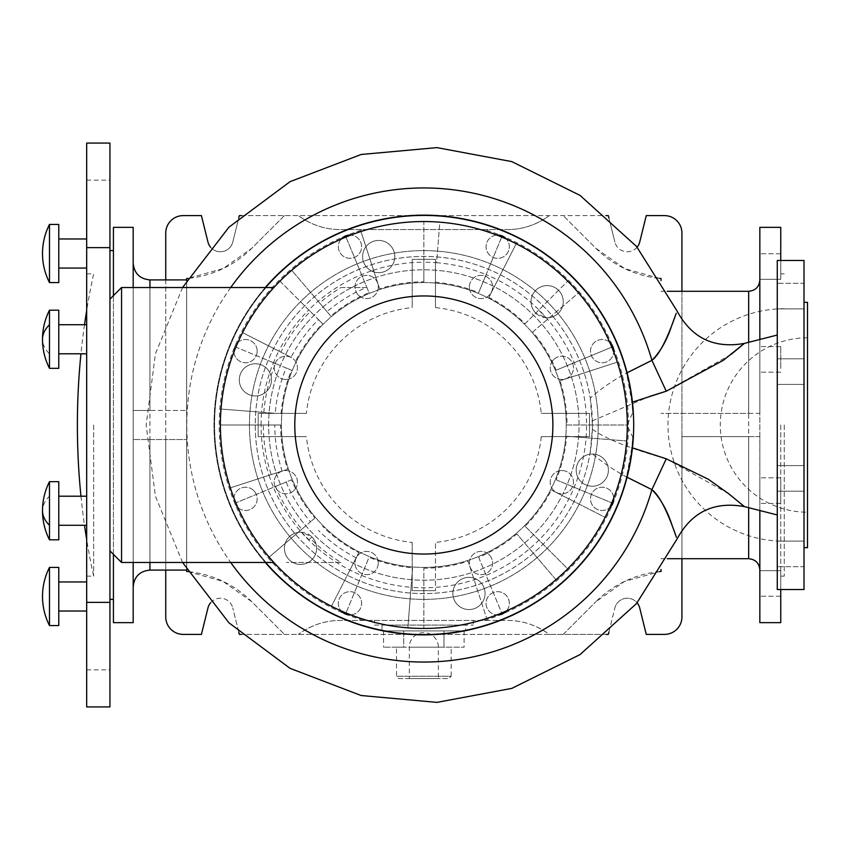 <?xml version="1.0" encoding="UTF-8"?>
<svg xmlns="http://www.w3.org/2000/svg" width="850" height="850" viewBox="0 0 850 850"><rect width="100%" height="100%" fill="white"/><g stroke="black" fill="none" stroke-linecap="round" stroke-linejoin="round"><path stroke-width="0.64" stroke-dasharray="4.25 3.19" d="M210.556 602.831A12.792 12.792 0 0 1 232.794 607.941A12.792 12.792 0 0 0 207.963 607.941L201.418 634.387L183.175 634.387A17.436 17.436 0 0 1 165.739 616.951L165.739 233.049A17.436 17.436 0 0 1 183.175 215.613L201.418 215.613L207.963 242.059A12.792 12.792 0 0 0 232.794 242.059L239.339 215.613L608.334 215.613L614.879 242.059L608.929 217.982M238.754 632.018L232.794 607.941L239.339 634.387L608.334 634.387L614.879 607.941L608.929 632.018M637.117 247.169A12.792 12.792 0 0 1 614.879 242.059A12.792 12.792 0 0 0 639.71 242.059L646.255 215.613L664.498 215.613A17.436 17.436 0 0 1 681.934 233.049L681.934 616.951A17.436 17.436 0 0 1 664.498 634.387L646.255 634.387L639.71 607.941A12.792 12.792 0 0 0 614.879 607.941A12.792 12.792 0 0 1 637.117 602.831M241.442 215.613L298.392 215.613C311.291 224.931 325.242 229.585 340.244 229.564L507.429 229.564L340.244 229.564A69.753 69.753 0 0 1 298.392 215.613L549.281 215.613C536.382 224.931 522.431 229.585 507.429 229.564A69.753 69.753 0 0 0 549.281 215.613L606.231 215.613M374.425 625.09L473.248 625.09L374.425 625.09L374.425 620.436L374.425 625.09M606.231 634.387L549.281 634.387C536.382 625.069 522.431 620.415 507.429 620.436L340.244 620.436A69.753 69.753 0 0 0 298.392 634.387C311.291 625.069 325.242 620.415 340.244 620.436L473.248 620.436L473.248 625.09L473.248 620.436L507.429 620.436A69.753 69.753 0 0 1 549.281 634.387L241.442 634.387M165.739 570.095L165.739 439.535L186.66 439.535L186.66 570.095L186.66 439.535L133.184 439.535L165.739 439.535L165.739 410.465L186.66 410.465L186.66 279.905L186.66 570.095M188.009 571.614L223.104 581.421L251.812 601.758L284.442 634.387L251.812 601.758A104.635 104.635 0 0 0 186.66 571.487M563.231 634.387L595.861 601.758L563.231 634.387M659.674 571.614A104.635 104.635 0 0 0 595.861 601.758L624.516 581.442L659.674 571.614M661.013 571.487L661.013 569.436M681.934 558.705L681.934 436.624L748.669 436.624L748.669 558.705M748.669 291.295L748.669 413.376L661.013 413.376L759.836 413.376L759.836 280.139L759.836 569.861L759.836 436.624L681.934 436.624L681.934 291.295M659.674 278.386L624.569 268.579L595.861 248.242L563.231 215.613L595.861 248.242A104.635 104.635 0 0 0 661.013 278.513M210.556 247.169A12.792 12.792 0 0 0 232.794 242.059L238.754 217.982M284.442 215.613L251.812 248.242L223.157 268.558L188.009 278.386A104.635 104.635 0 0 0 251.812 248.242L284.442 215.613M186.66 278.513L186.66 410.465L149.929 410.465L149.929 279.905M133.184 227.354L133.184 410.465L165.739 410.465L165.739 279.905M748.669 413.376L759.836 413.376L759.836 227.354M186.66 569.436L186.66 280.564M133.184 622.646L133.184 263.16L133.184 410.465L149.929 410.465M133.184 287.523L133.184 562.477M113.422 554.338L113.422 622.646M113.422 227.354L113.422 295.662M113.422 599.388L113.422 250.612L113.422 599.388M109.937 599.388L109.937 250.612L109.937 599.388M109.937 299.147L109.937 550.853L109.937 299.147L121.561 287.523L121.561 562.477L109.937 550.853M109.937 143.066L109.937 706.934M86.679 143.066L86.679 602.374L109.937 602.374M86.679 247.626L109.937 247.626M86.679 602.374L86.679 706.934M86.679 425L86.679 576.141L86.679 425M86.679 525.279L86.679 496.209L86.679 525.279L86.679 496.209L86.679 525.279L58.778 525.279L58.778 481.674L58.778 539.803L58.778 481.674L49.481 481.674L49.481 496.209A64.037 32.024 180 0 0 42.5 510.744A64.037 32.024 0 0 0 49.481 525.279L49.481 496.209M86.679 603.755L86.679 581.952L86.679 603.755M86.679 324.721L86.679 353.791L86.679 324.721L86.679 353.791L86.679 324.721L58.778 324.721L58.778 368.326L58.778 353.791L86.679 353.791M86.679 246.245L86.679 268.048L86.679 246.245M86.679 669.864L109.937 669.864M86.679 180.136L109.937 180.136M93.659 425L93.659 576.141L93.659 425M58.778 603.755L58.778 581.952L58.778 603.755M58.778 625.547L58.778 567.418M49.481 625.547L49.481 567.418M58.778 525.279L58.778 539.803L49.481 539.803L49.481 525.279M49.481 324.721L49.481 353.791A64.037 32.024 0 0 1 42.5 339.256A64.037 64.037 0 0 0 49.481 368.326L49.481 324.721A64.037 32.024 0 0 0 42.5 339.256A64.037 64.037 0 0 1 49.481 310.197L49.481 353.791M58.778 246.245L58.778 268.048L58.778 246.245M58.778 224.453L58.778 282.582M49.481 224.453L49.481 282.582M58.778 324.721L58.778 368.326L49.481 368.326M49.481 310.197L58.778 310.197L58.778 353.791M589.507 413.376L541.248 413.376L589.507 413.376L589.507 436.624L589.507 413.376M435.466 307.594L435.466 259.324L435.466 307.594A117.98 117.98 0 0 1 541.248 413.376M435.466 259.324L412.207 259.324L412.207 307.594L412.207 259.324L435.466 259.324M306.425 413.376L258.166 413.376L258.166 436.624L258.166 413.376L306.425 413.376A117.98 117.98 0 0 1 412.207 307.594M541.248 436.624L589.507 436.624L541.248 436.624A117.98 117.98 0 0 1 435.466 542.406L435.466 590.676L435.466 542.406M258.166 436.624L306.425 436.624L258.166 436.624M412.207 542.406L412.207 590.676L435.466 590.676L412.207 590.676L412.207 542.406A117.98 117.98 0 0 1 306.425 436.624M249.443 425A174.388 174.388 0 0 1 423.842 250.612A174.388 174.388 0 0 1 598.23 425A174.388 174.388 0 0 1 423.842 599.388A174.388 174.388 0 0 1 249.443 425A174.388 174.388 0 0 1 423.842 250.612A174.388 174.388 0 0 1 598.23 425A174.388 174.388 0 0 1 423.842 599.388A174.388 174.388 0 0 1 249.443 425M469.381 286.981A11.624 11.624 0 0 1 481.004 275.347A11.624 11.624 0 0 1 492.639 286.981A11.624 11.624 0 0 1 481.004 298.605A11.624 11.624 0 0 1 469.381 286.981A11.624 11.624 0 0 1 481.004 275.347A11.624 11.624 0 0 1 492.639 286.981A11.624 11.624 0 0 1 481.004 298.605A11.624 11.624 0 0 1 469.381 286.981M358.445 295.194A11.624 11.624 0 0 1 358.445 278.757A11.624 11.624 0 0 1 374.882 278.757A11.624 11.624 0 0 1 374.882 295.194A11.624 11.624 0 0 1 358.445 295.194A11.624 11.624 0 0 1 358.445 278.757A11.624 11.624 0 0 1 374.882 278.757A11.624 11.624 0 0 1 374.882 295.194A11.624 11.624 0 0 1 358.445 295.194M285.812 379.451A11.624 11.624 0 0 1 274.189 367.827A11.624 11.624 0 0 1 285.812 356.203A11.624 11.624 0 0 1 297.436 367.827A11.624 11.624 0 0 1 285.812 379.451A11.624 11.624 0 0 1 274.189 367.827A11.624 11.624 0 0 1 285.812 356.203A11.624 11.624 0 0 1 297.436 367.827A11.624 11.624 0 0 1 285.812 379.451M294.036 490.397A11.624 11.624 0 0 1 277.589 490.397A11.624 11.624 0 0 1 277.589 473.949A11.624 11.624 0 0 1 294.036 473.949A11.624 11.624 0 0 1 294.036 490.397A11.624 11.624 0 0 1 277.589 490.397A11.624 11.624 0 0 1 277.589 473.949A11.624 11.624 0 0 1 294.036 473.949A11.624 11.624 0 0 1 294.036 490.397M378.293 563.019A11.624 11.624 0 0 1 366.669 574.653A11.624 11.624 0 0 1 355.045 563.019A11.624 11.624 0 0 1 366.669 551.395A11.624 11.624 0 0 1 378.293 563.019A11.624 11.624 0 0 1 366.669 574.653A11.624 11.624 0 0 1 355.045 563.019A11.624 11.624 0 0 1 366.669 551.395A11.624 11.624 0 0 1 378.293 563.019M489.228 554.806A11.624 11.624 0 0 1 489.228 571.242A11.624 11.624 0 0 1 472.791 571.242A11.624 11.624 0 0 1 472.791 554.806A11.624 11.624 0 0 1 489.228 554.806A11.624 11.624 0 0 1 489.228 571.242A11.624 11.624 0 0 1 472.791 571.242A11.624 11.624 0 0 1 472.791 554.806A11.624 11.624 0 0 1 489.228 554.806M561.861 470.549A11.624 11.624 0 0 1 573.484 482.173A11.624 11.624 0 0 1 561.861 493.797A11.624 11.624 0 0 1 550.237 482.173A11.624 11.624 0 0 1 561.861 470.549A11.624 11.624 0 0 1 573.484 482.173A11.624 11.624 0 0 1 561.861 493.797A11.624 11.624 0 0 1 550.237 482.173A11.624 11.624 0 0 1 561.861 470.549M553.637 359.603A11.624 11.624 0 0 1 570.084 359.603A11.624 11.624 0 0 1 570.084 376.051A11.624 11.624 0 0 1 553.637 376.051A11.624 11.624 0 0 1 553.637 359.603A11.624 11.624 0 0 1 570.084 359.603A11.624 11.624 0 0 1 570.084 376.051A11.624 11.624 0 0 1 553.637 376.051A11.624 11.624 0 0 1 553.637 359.603M465.694 625.09L381.979 625.09L465.694 625.09L465.694 630.902L381.979 630.902L465.694 630.902M381.979 625.09L381.979 630.902M443.976 630.902L383.562 630.902L464.111 630.902L443.976 630.902L443.976 647.179L403.697 647.179L464.111 647.179L443.976 647.179L443.976 630.902M403.697 630.902L403.697 647.179L383.562 647.179L403.697 647.179L403.697 630.902M464.111 630.902L464.111 647.179M383.562 630.902L383.562 647.179M451.159 647.179L396.514 647.179L451.159 647.179L451.159 676.239L396.514 676.239L451.159 676.239L448.832 678.566L398.841 678.566L396.514 676.239L396.514 647.179M398.841 678.566L448.832 678.566M438.366 678.566L409.307 678.566L438.366 678.566L438.366 647.179L423.842 647.179L438.366 647.179A14.535 14.535 0 0 0 423.842 632.644A14.535 14.535 0 0 0 409.307 647.179L409.307 678.566M759.836 622.646L759.836 436.624L748.669 436.624M759.836 510.531L759.836 339.469M759.836 359.38L759.836 346.587L759.836 359.38M759.836 275.612L759.836 253.778L759.836 275.612M759.836 279.353L759.836 253.778L759.836 279.353L780.757 279.353L780.757 253.778L780.757 279.353L780.757 253.778L780.757 279.353L759.836 279.353M759.836 368.422L759.836 346.587L759.836 368.422M759.836 490.62L759.836 503.413L759.836 490.62M759.836 574.388L759.836 596.222L759.836 574.388M759.836 570.648L759.836 596.222L759.836 570.648L780.757 570.648L780.757 596.222L780.757 570.648L780.757 596.222L780.757 570.648L759.836 570.648M759.836 481.578L759.836 503.413L759.836 481.578M780.757 227.354L780.757 260.493M780.757 589.507L780.757 622.646M780.757 425L780.757 576.141L780.757 425M780.757 359.38L780.757 346.587L780.757 359.38M780.757 368.422L780.757 346.587L780.757 368.422M780.757 490.62L780.757 503.413L780.757 490.62M780.757 481.578L780.757 503.413L780.757 481.578M784.253 425L784.253 576.141L784.253 425M780.757 253.778L759.836 253.778L780.757 253.778M780.757 596.222L759.836 596.222L780.757 596.222M651.907 489.642C660.471 498.323 667.261 510.382 672.254 525.81L676.398 537.253C675.346 534.661 663.882 498.514 651.907 489.642A237.054 237.054 0 0 1 286.939 618.534A237.054 237.054 0 0 1 286.939 231.466A237.054 237.054 0 0 1 651.907 360.358C660.28 351.889 666.825 340.425 671.574 325.964L676.218 313.278C674.836 316.922 663.478 351.942 651.907 360.358C625.175 372.481 604.626 385.082 590.261 398.151A168.576 168.576 0 0 0 410.369 256.955A168.576 168.576 0 0 0 255.255 425A168.576 168.576 0 0 0 410.369 593.045A168.576 168.576 0 0 0 590.261 451.849C604.371 464.822 624.92 477.413 651.907 489.642L666.251 458.798C629.436 448.386 604.807 438.504 592.365 429.165L590.261 451.849M590.261 398.151L592.418 425A168.576 168.576 0 0 0 423.842 256.424A168.576 168.576 0 0 0 255.255 425A168.576 168.576 0 0 0 423.842 593.576A168.576 168.576 0 0 0 592.418 425L592.365 429.165M728.439 493.542L666.251 458.798M651.907 360.358L666.251 391.202L731.117 354.376M632.442 402.135L631.879 402.326L626.556 373.065L627.088 372.778M626.556 373.065A209.27 209.27 0 0 0 304.438 253.141A209.27 209.27 0 0 0 304.438 596.859A209.27 209.27 0 0 0 626.556 476.935L631.879 447.674L632.751 437.293L627.088 425L632.751 412.707L631.879 402.326M632.751 412.707A209.27 209.27 0 0 0 315.669 245.852A209.27 209.27 0 0 0 315.669 604.148A209.27 209.27 0 0 0 632.751 437.293M592.365 420.835L649.506 396.483M777.272 260.493L777.272 589.507M631.879 447.674L632.442 447.865M626.556 476.935L627.088 477.222M777.272 478.391L777.272 491.183L777.272 478.391M777.272 362.567L777.272 384.402L777.272 362.567M777.272 283.316L777.272 308.89L777.272 283.316L777.272 308.89L777.272 283.316L804.015 283.316L804.015 308.89L804.015 283.316L804.015 308.89L804.015 283.316L777.272 283.316M777.272 371.609L777.272 358.817L777.272 371.609M777.272 487.433L777.272 465.598L777.272 487.433M777.272 566.684L777.272 541.11L777.272 566.684L777.272 541.11L777.272 566.684L804.015 566.684L804.015 541.11L804.015 566.684L804.015 541.11L804.015 566.684L777.272 566.684M804.015 260.493L804.015 589.507M804.015 425L804.015 547.655L804.015 425M804.015 478.391L804.015 491.183L804.015 478.391M804.015 362.567L804.015 384.402L804.015 362.567M804.015 371.609L804.015 358.817L804.015 371.609M804.015 487.433L804.015 465.598L804.015 487.433M807.5 302.345L807.5 547.655M807.5 425L807.5 337.801L807.5 425M777.272 308.89L804.015 308.89L777.272 308.89M777.272 541.11L804.015 541.11L777.272 541.11M265.285 562.477A209.854 209.854 0 0 1 423.842 215.146A209.854 209.854 0 0 1 633.686 425A209.854 209.854 0 0 1 423.842 634.854A209.854 209.854 0 0 1 265.285 287.523M268.632 425A155.21 155.21 0 0 1 423.842 269.79A155.21 155.21 0 0 1 579.041 425A155.21 155.21 0 0 1 423.842 580.21A155.21 155.21 0 0 1 268.632 425A155.21 155.21 0 0 1 423.842 269.79A155.21 155.21 0 0 1 579.041 425A155.21 155.21 0 0 1 423.842 580.21A155.21 155.21 0 0 1 268.632 425M257.157 351.146A11.624 11.624 0 0 0 245.533 339.522A11.624 11.624 0 0 0 233.909 351.146A11.624 11.624 0 0 0 245.533 362.769A11.624 11.624 0 0 0 257.157 351.146A11.624 11.624 0 0 0 245.533 339.522A11.624 11.624 0 0 0 233.909 351.146A11.624 11.624 0 0 0 245.533 362.769A11.624 11.624 0 0 0 257.157 351.146M253.757 490.631A11.624 11.624 0 0 0 237.309 490.631A11.624 11.624 0 0 0 237.309 507.078A11.624 11.624 0 0 0 253.757 507.078A11.624 11.624 0 0 0 253.757 490.631A11.624 11.624 0 0 0 237.309 490.631A11.624 11.624 0 0 0 237.309 507.078A11.624 11.624 0 0 0 253.757 507.078A11.624 11.624 0 0 0 253.757 490.631M350.806 614.901A11.624 11.624 0 0 0 361.601 602.884A11.624 11.624 0 0 0 349.977 591.674A11.624 11.624 0 0 0 338.353 603.298A11.624 11.624 0 0 0 349.977 614.933A11.624 11.624 0 0 0 361.611 603.298A11.624 11.624 0 0 0 339.405 598.474A11.624 11.624 0 0 0 341.201 610.916M506.483 610.916A11.624 11.624 0 0 0 505.612 594.798A11.624 11.624 0 0 0 489.473 595.085A11.624 11.624 0 0 0 489.473 611.522A11.624 11.624 0 0 0 505.909 611.522A11.624 11.624 0 0 0 505.909 595.085A11.624 11.624 0 0 0 486.795 607.367A11.624 11.624 0 0 0 496.868 614.901M613.732 498.026A11.624 11.624 0 0 0 601.726 487.241A11.624 11.624 0 0 0 590.516 498.854A11.624 11.624 0 0 0 602.14 510.478A11.624 11.624 0 0 0 613.764 498.854A11.624 11.624 0 0 0 602.14 487.231A11.624 11.624 0 0 0 597.316 509.426A11.624 11.624 0 0 0 609.758 507.641M609.758 342.359A11.624 11.624 0 0 0 593.629 343.219A11.624 11.624 0 0 0 593.916 359.369A11.624 11.624 0 0 0 610.364 359.369A11.624 11.624 0 0 0 610.364 342.922A11.624 11.624 0 0 0 593.916 342.922A11.624 11.624 0 0 0 606.209 362.036A11.624 11.624 0 0 0 613.732 351.974M496.868 235.099A11.624 11.624 0 0 0 486.072 247.116A11.624 11.624 0 0 0 497.696 258.326A11.624 11.624 0 0 0 509.32 246.702A11.624 11.624 0 0 0 497.696 235.067A11.624 11.624 0 0 0 486.062 246.702A11.624 11.624 0 0 0 508.268 251.526A11.624 11.624 0 0 0 506.483 239.084M341.201 239.084A11.624 11.624 0 0 0 342.061 255.202A11.624 11.624 0 0 0 358.201 254.915A11.624 11.624 0 0 0 358.201 238.478A11.624 11.624 0 0 0 341.764 238.478A11.624 11.624 0 0 0 341.764 254.915A11.624 11.624 0 0 0 360.878 242.633A11.624 11.624 0 0 0 350.806 235.099M330.831 316.104L327.038 311.663A149.048 149.048 0 0 1 366.276 287.523L341.009 287.523A160.501 160.501 0 0 0 319.6 302.951L318.134 301.229A162.764 162.764 0 0 0 308.741 309.91L279.969 281.138A203.458 203.458 0 0 1 291.699 270.289L330.831 316.104A143.204 143.204 0 0 1 369.038 292.697L345.982 237.033A203.458 203.458 0 0 1 360.963 231.498L374.117 271.989A16.108 16.108 0 0 0 386.75 242.601A16.108 16.108 0 0 0 364.756 248.498A16.108 16.108 0 0 0 370.653 270.491A16.108 16.108 0 0 0 392.647 264.605A16.108 16.108 0 0 0 386.75 242.601A16.108 16.108 0 0 0 364.756 248.498A16.108 16.108 0 0 0 371.822 271.108L374.117 271.989L379.589 288.798A143.204 143.204 0 0 1 423.842 281.796L423.842 221.542A203.458 203.458 0 0 1 439.801 222.169A203.458 203.458 0 0 0 423.842 221.542A203.458 203.458 0 0 1 627.3 425A203.458 203.458 0 0 1 423.842 628.458A203.458 203.458 0 0 1 220.384 425A203.458 203.458 0 0 1 423.842 221.542A203.458 203.458 0 0 1 627.3 425A203.458 203.458 0 0 1 423.842 628.458A203.458 203.458 0 0 1 220.384 425A203.458 203.458 0 0 1 439.801 222.169L436.613 262.735A162.764 162.764 0 0 0 423.842 262.236L423.842 221.542A203.458 203.458 0 0 0 220.384 425A203.458 203.458 0 0 0 423.842 628.458L423.842 568.204L423.842 628.458A203.458 203.458 0 0 1 407.873 627.831L412.601 567.768A143.204 143.204 0 0 1 369.038 557.303L345.982 612.967L369.038 557.303M488.856 297.404L497.728 279.979A162.764 162.764 0 0 0 486.126 274.624L501.702 237.033A203.458 203.458 0 0 1 516.205 243.716L488.856 297.404A143.204 143.204 0 0 1 525.098 323.733L567.704 281.138A203.458 203.458 0 0 1 578.553 292.868L532.727 331.999A143.204 143.204 0 0 1 556.144 370.196L611.809 347.14A203.458 203.458 0 0 1 617.334 362.132L560.033 380.747A143.204 143.204 0 0 1 567.046 425L627.3 425A203.458 203.458 0 0 1 626.662 440.959L566.599 436.231A143.204 143.204 0 0 1 556.144 479.804L611.809 502.86A203.458 203.458 0 0 1 605.115 517.363L551.438 490.014A143.204 143.204 0 0 1 525.098 526.267L567.704 568.862A203.458 203.458 0 0 1 555.974 579.711L516.842 533.896A143.204 143.204 0 0 1 478.635 557.303L501.702 612.967A203.458 203.458 0 0 1 486.71 618.503L468.095 561.202A143.204 143.204 0 0 1 423.842 568.204M423.842 282.582A142.417 142.417 0 0 1 566.259 425A142.417 142.417 0 0 1 423.842 567.418A142.417 142.417 0 0 1 281.414 425A142.417 142.417 0 0 1 423.842 282.582A142.417 142.417 0 0 1 566.259 425A142.417 142.417 0 0 1 423.842 567.418A142.417 142.417 0 0 1 281.414 425A142.417 142.417 0 0 1 423.842 282.582M567.704 281.138A203.458 203.458 0 0 1 578.553 292.868A203.458 203.458 0 0 0 567.704 281.138L535.766 313.076L545.827 317.73A16.108 16.108 0 0 0 563.253 301.686A16.108 16.108 0 0 0 547.156 285.579A16.108 16.108 0 0 0 531.048 301.686A16.108 16.108 0 0 0 547.156 317.783A16.108 16.108 0 0 0 563.253 301.686A16.108 16.108 0 0 0 532.27 295.524A16.108 16.108 0 0 0 535.766 313.076L525.098 323.733M269.333 371.811A16.108 16.108 0 0 0 247.339 365.914A16.108 16.108 0 0 0 241.442 387.919A16.108 16.108 0 0 0 263.436 393.805A16.108 16.108 0 0 0 269.333 371.811A16.108 16.108 0 0 0 247.339 365.914A16.108 16.108 0 0 0 241.442 387.919A16.108 16.108 0 0 0 263.436 393.805A16.108 16.108 0 0 0 269.333 371.811M300.528 532.217A16.108 16.108 0 0 0 284.421 548.314A16.108 16.108 0 0 0 300.528 564.421A16.108 16.108 0 0 0 316.625 548.314A16.108 16.108 0 0 0 300.528 532.217A16.108 16.108 0 0 0 284.421 548.314A16.108 16.108 0 0 0 315.403 554.476A16.108 16.108 0 0 0 311.908 536.924L308.975 539.867A162.446 162.446 0 0 1 301.846 532.27A16.108 16.108 0 0 0 300.528 532.217M455.026 585.395A16.108 16.108 0 0 0 460.923 607.399A16.108 16.108 0 0 0 482.917 601.503A16.108 16.108 0 0 0 477.02 579.509A16.108 16.108 0 0 0 455.026 585.395A16.108 16.108 0 0 0 460.923 607.399A16.108 16.108 0 0 0 482.917 601.503A16.108 16.108 0 0 0 475.851 578.893L473.556 578.011A16.108 16.108 0 0 0 455.026 585.395M578.34 478.189A16.108 16.108 0 0 0 600.334 484.086A16.108 16.108 0 0 0 606.231 462.081A16.108 16.108 0 0 0 584.237 456.195A16.108 16.108 0 0 0 578.34 478.189A16.108 16.108 0 0 0 600.334 484.086A16.108 16.108 0 0 0 606.231 462.081A16.108 16.108 0 0 0 584.237 456.195A16.108 16.108 0 0 0 578.34 478.189M279.969 568.862A203.458 203.458 0 0 1 269.131 557.133L314.946 518.001A143.204 143.204 0 0 1 291.529 479.804L235.864 502.86L291.529 479.804M220.384 425A203.458 203.458 0 0 1 221.011 409.041A203.458 203.458 0 0 0 220.384 425A203.458 203.458 0 0 1 221.011 409.041L275.251 413.302A149.048 149.048 0 0 1 286.142 367.965L235.864 347.14A203.458 203.458 0 0 1 242.558 332.637L291.04 357.34A149.048 149.048 0 0 1 318.442 319.611L310.346 311.504A160.501 160.501 0 0 0 280.829 352.134L278.811 351.103A162.764 162.764 0 0 0 273.466 362.716L275.549 363.577A160.501 160.501 0 0 0 263.829 412.409L261.577 412.229A162.764 162.764 0 0 0 261.067 425L263.341 425A160.501 160.501 0 0 0 271.192 474.598L269.036 475.299A162.764 162.764 0 0 0 273.466 487.284L235.864 502.86A203.458 203.458 0 0 1 230.339 487.868L287.64 469.253A143.204 143.204 0 0 1 280.627 425L220.384 425L280.627 425M281.074 413.769A143.204 143.204 0 0 1 291.529 370.196L286.142 367.965M310.346 311.504L308.741 309.91A162.764 162.764 0 0 0 278.811 351.103L242.558 332.637A203.458 203.458 0 0 0 235.864 347.14A203.458 203.458 0 0 1 242.558 332.637A203.458 203.458 0 0 0 235.864 347.14L291.529 370.196M296.236 359.986A143.204 143.204 0 0 1 322.575 323.733L318.442 319.611M279.969 281.138L322.575 323.733M345.982 237.033L369.038 292.697M371.822 271.108A162.446 162.446 0 0 1 373.639 270.502M345.982 612.967A203.458 203.458 0 0 1 331.468 606.284L358.828 552.596A143.204 143.204 0 0 1 322.575 526.267M308.975 539.867L311.908 536.924L301.846 532.27M423.842 628.458A203.458 203.458 0 0 1 407.873 627.831L411.071 587.265A162.764 162.764 0 0 0 497.728 279.979L516.205 243.716A203.458 203.458 0 0 0 501.702 237.033A203.458 203.458 0 0 1 516.205 243.716M478.635 557.303L501.702 612.967A203.458 203.458 0 0 1 486.71 618.503L468.095 561.202M525.098 526.267L567.704 568.862A203.458 203.458 0 0 1 555.974 579.711L516.842 533.896M556.144 479.804L611.809 502.86A203.458 203.458 0 0 1 605.115 517.363L551.438 490.014M627.3 425A203.458 203.458 0 0 1 626.662 440.959A203.458 203.458 0 0 0 627.3 425L567.046 425M556.144 370.196L611.809 347.14A203.458 203.458 0 0 1 617.334 362.132L560.033 380.747M273.859 562.477A203.458 203.458 0 0 1 269.131 557.133A203.458 203.458 0 0 0 273.859 562.477L121.561 562.477M235.864 502.86A203.458 203.458 0 0 1 230.339 487.868A203.458 203.458 0 0 0 235.864 502.86L273.466 487.284A162.764 162.764 0 0 0 411.071 587.265L412.601 567.768M379.589 288.798L373.543 270.204A162.764 162.764 0 0 0 318.134 301.229L291.699 270.289M423.842 281.796L423.842 262.236A162.764 162.764 0 0 0 373.543 270.204L360.963 231.498M275.549 363.577L273.466 362.716A162.764 162.764 0 0 0 261.577 412.229L275.251 413.302M263.341 425L261.067 425A162.764 162.764 0 0 0 269.036 475.299L282.083 471.059A149.048 149.048 0 0 1 274.794 425M275.549 486.423A160.501 160.501 0 0 0 301.793 529.242L310.505 521.794A149.048 149.048 0 0 1 286.142 482.035M358.828 552.596L331.468 606.284M566.599 436.231L626.662 440.959M532.727 331.999L578.553 292.868M435.072 282.232A143.204 143.204 0 0 1 478.635 292.697L486.126 274.624A162.764 162.764 0 0 0 436.613 262.735L439.801 222.169M501.702 237.033L478.635 292.697M538.709 310.133A162.446 162.446 0 0 1 545.827 317.73M475.851 578.893A162.446 162.446 0 0 1 474.034 579.498M356.171 557.802A149.048 149.048 0 0 1 318.442 530.389M341.009 562.477L286.354 562.477L341.009 562.477A160.501 160.501 0 0 1 310.346 538.496M327.038 311.663L319.6 302.951M291.04 357.34L280.829 352.134M273.859 287.523L121.561 287.523M263.829 412.409L221.011 409.041M271.192 474.598L230.339 487.868M301.793 529.242L269.131 557.133M341.009 287.523L366.276 287.523M287.64 469.253L282.083 471.059M314.946 518.001L310.505 521.794M149.929 287.523L149.929 562.477M149.929 570.095L149.929 439.535M363.184 620.436A204.627 204.627 0 0 1 363.184 229.564M484.489 620.436A204.627 204.627 0 0 0 484.489 229.564M409.307 647.179L423.842 647.179L409.307 647.179M748.669 507.684L748.669 342.316M230.722 287.523A237.054 237.054 0 0 0 230.722 562.477M86.679 576.141L93.659 576.141A709.856 709.856 0 0 1 86.679 539.538M80.963 496.209A709.856 709.856 0 0 0 84.501 525.279M86.679 273.859L93.659 273.859A709.856 709.856 0 0 0 86.679 310.462M84.501 324.721A709.856 709.856 0 0 0 80.963 353.791M49.481 481.674A64.037 64.037 0 0 0 42.5 510.744M86.679 496.209L58.778 496.209M661.013 558.705L667.218 558.705M661.013 291.295L667.218 291.295M780.757 576.141L784.253 576.141M780.757 273.859L784.253 273.859M784.253 308.741A116.259 116.259 0 0 0 667.983 425A116.259 116.259 0 0 0 784.253 541.259M780.757 372.162L759.836 372.162L780.757 372.162M780.757 346.587L759.836 346.587L780.757 346.587M780.757 477.838L759.836 477.838L780.757 477.838M780.757 503.413L759.836 503.413L780.757 503.413M182.569 287.523L155.412 353.887L146.147 425L155.401 496.113L182.569 562.477M807.5 337.801A87.199 87.199 0 0 0 720.301 425A87.199 87.199 0 0 0 807.5 512.199M777.272 491.183L804.015 491.183L777.272 491.183M777.272 465.598L804.015 465.598L777.272 465.598M777.272 384.402L804.015 384.402L777.272 384.402M777.272 358.817L804.015 358.817L777.272 358.817"/><path stroke-width="1.27" d="M165.739 570.095L165.739 616.951A17.436 17.436 0 0 0 183.175 634.387L201.418 634.387L207.963 607.941A12.792 12.792 0 0 1 210.556 602.831M149.929 562.477L149.929 570.095L186.66 570.095L186.66 571.487L188.009 571.614M241.442 634.387L239.339 634.387L238.754 632.018M637.117 602.831A12.792 12.792 0 0 1 639.71 607.941L646.255 634.387L664.498 634.387A17.436 17.436 0 0 0 681.934 616.951L681.934 558.705M608.929 632.018L608.334 634.387L606.231 634.387M661.013 571.487A104.635 104.635 0 0 0 659.674 571.614L661.013 571.487L661.013 569.436M681.934 291.295L681.934 233.049A17.436 17.436 0 0 0 664.498 215.613L646.255 215.613L639.71 242.059A12.792 12.792 0 0 1 637.117 247.169M661.013 278.513L661.013 280.564L661.013 278.513L659.674 278.386M606.231 215.613L608.334 215.613L608.929 217.982M210.556 247.169A12.792 12.792 0 0 1 207.963 242.059L201.418 215.613L183.175 215.613A17.436 17.436 0 0 0 165.739 233.049L165.739 279.905M238.754 217.982L239.339 215.613L241.442 215.613M186.66 278.513A104.635 104.635 0 0 0 188.009 278.386L186.66 278.513L186.66 280.564M186.66 571.487L186.66 569.436M133.184 562.477L133.184 622.646L113.422 622.646L113.422 554.338M113.422 295.662L113.422 227.354L133.184 227.354L133.184 287.523M109.937 250.612L113.422 250.612M109.937 599.388L113.422 599.388M86.679 602.374L86.679 247.626L109.937 247.626L109.937 299.147L121.561 287.523L121.561 562.477L109.937 550.853L109.937 706.934L86.679 706.934L86.679 602.374L109.937 602.374M109.937 247.626L109.937 143.066L86.679 143.066L86.679 247.626M86.679 525.279L58.778 525.279L58.778 539.803L49.481 539.803L49.481 481.674A64.037 64.037 0 0 0 49.481 539.803A64.037 64.037 0 0 1 42.5 510.744A64.037 32.024 180 0 0 49.481 525.279M86.679 496.209L58.778 496.209M58.778 525.279L58.778 481.674L49.481 481.674M49.481 625.547L58.778 625.547L58.778 567.418L49.481 567.418A64.037 64.037 0 0 0 49.481 625.547L49.481 567.418M49.481 224.453L58.778 224.453L58.778 282.582L49.481 282.582A64.037 64.037 0 0 1 49.481 224.453L49.481 282.582M86.679 324.721L58.778 324.721L58.778 368.326L49.481 368.326L49.481 310.197A64.037 64.037 0 0 0 49.481 368.326M58.778 324.721L58.778 310.197L49.481 310.197M759.836 339.469L759.836 227.354L780.757 227.354L780.757 260.493M759.836 510.531L759.836 622.646L780.757 622.646L780.757 589.507M626.556 476.935L651.907 489.642C660.471 498.323 667.261 510.382 672.254 525.81L676.398 537.253C675.346 534.661 663.882 498.514 651.907 489.642L666.251 458.798L708.22 479.177L728.747 493.776L744.366 506.589L777.272 514.962M743.867 506.154L728.439 493.542M626.556 373.065L651.907 360.358C660.28 351.889 666.825 340.425 671.574 325.964L676.218 313.278C674.836 316.922 663.478 351.942 651.907 360.358L666.251 391.202L631.879 402.326M731.117 354.376L744.366 343.411L723.488 360.209L666.251 391.202L649.506 396.483M631.879 447.674L666.251 458.798M777.272 425L777.272 589.507L804.015 589.507L804.015 260.493L777.272 260.493L777.272 425M804.015 547.655L807.5 547.655L807.5 302.345L804.015 302.345M265.285 287.523A209.854 209.854 0 0 1 633.686 425A209.854 209.854 0 0 1 265.285 562.477M341.201 610.916A11.624 11.624 0 0 0 350.806 614.901M496.868 614.901A11.624 11.624 0 0 0 506.483 610.916M609.758 507.641A11.624 11.624 0 0 0 613.732 498.026M613.732 351.974A11.624 11.624 0 0 0 609.758 342.359M506.483 239.084A11.624 11.624 0 0 0 496.868 235.099M350.806 235.099A11.624 11.624 0 0 0 341.201 239.084M439.801 222.169A203.458 203.458 0 0 1 501.702 237.033M516.205 243.716A203.458 203.458 0 0 1 567.704 281.138M578.553 292.868A203.458 203.458 0 0 1 627.3 425M626.662 440.959A203.458 203.458 0 0 1 423.842 628.458A203.458 203.458 0 0 0 627.3 425A203.458 203.458 0 0 0 423.842 221.542A203.458 203.458 0 0 0 220.384 425A203.458 203.458 0 0 0 423.842 628.458A203.458 203.458 0 0 0 627.3 425A203.458 203.458 0 0 0 423.842 221.542A203.458 203.458 0 0 0 220.384 425A203.458 203.458 0 0 0 423.842 628.458M345.982 237.033A203.458 203.458 0 0 1 360.963 231.498M279.969 281.138A203.458 203.458 0 0 1 291.699 270.289M345.982 612.967A203.458 203.458 0 0 1 331.468 606.284M279.969 568.862A203.458 203.458 0 0 1 269.131 557.133M220.384 425A203.458 203.458 0 0 1 221.011 409.041M235.864 502.86A203.458 203.458 0 0 1 230.339 487.868M273.859 562.477L121.561 562.477M273.859 287.523L121.561 287.523M109.937 550.853L109.937 299.147M186.66 279.905L149.929 279.905L149.929 287.523M49.481 324.721A64.037 32.024 180 0 0 42.5 339.256M667.218 558.705L748.669 558.705L748.669 507.684M748.669 342.316L748.669 291.295C755.448 290.636 759.167 286.918 759.836 280.139M651.907 360.358A237.054 237.054 0 0 0 230.722 287.523M230.722 562.477A237.054 237.054 0 0 0 651.907 489.642M423.842 295.949A129.051 129.051 0 0 0 294.791 425A129.051 129.051 0 0 0 423.842 554.051A129.051 129.051 0 0 0 552.883 425A129.051 129.051 0 0 0 423.842 295.949M80.963 353.791A709.856 709.856 0 0 0 80.963 496.209M84.501 525.279A709.856 709.856 0 0 0 86.679 539.538M86.679 310.462A709.856 709.856 0 0 0 84.501 324.721M86.679 611.023L58.778 611.023M86.679 581.952L58.778 581.952M86.679 238.977L58.778 238.977M86.679 268.048L58.778 268.048M86.679 353.791L58.778 353.791M149.929 279.905C139.761 278.917 134.173 273.328 133.184 263.16M149.929 570.095C139.761 571.083 134.173 576.672 133.184 586.84M667.218 291.295L748.669 291.295M748.669 558.705C755.448 559.364 759.167 563.082 759.836 569.861M182.569 562.477L228.979 622.838L290.031 668.334L361.154 695.523L436.974 702.376L511.817 688.383L580.051 654.585L636.533 603.532L677.025 539.049C691.645 511.976 714.085 501.16 744.366 506.589M777.272 335.038L744.366 343.411C714.085 348.84 691.645 338.024 677.025 310.951L636.533 246.468L580.04 195.404L511.817 161.617L436.974 147.624L361.154 154.477L290.031 181.677L228.979 227.163L182.569 287.523"/></g></svg>
